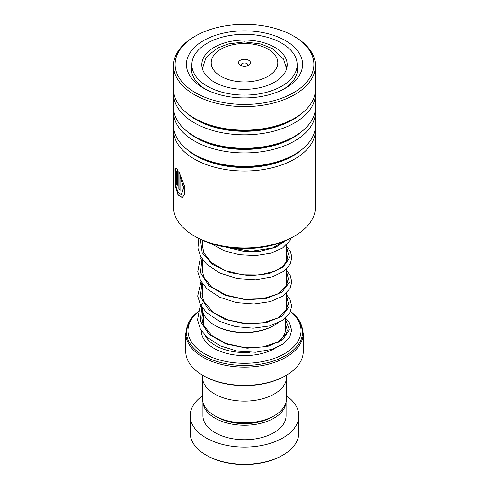 <?xml version="1.0" encoding="UTF-8"?>
<svg xmlns="http://www.w3.org/2000/svg" width="489" height="489" viewBox="0 0 489 489"><rect width="100%" height="100%" fill="white"/><g stroke="black" fill="none" stroke-linecap="round" stroke-linejoin="round"><path stroke-width="0.73" d="M286.578 377.924L286.578 398.566A42.078 24.297 180 0 1 274.256 415.748L271.933 417.086A38.796 22.402 180 0 1 217.067 417.086L214.744 415.748A42.078 24.297 180 0 1 202.422 398.566L202.422 377.924M274.256 415.748A42.078 24.297 180 0 1 214.744 415.748L217.067 417.086M274.311 325.228L273.522 325.68A41.045 23.698 180 0 1 215.478 325.68L214.689 325.228A42.158 24.34 0 0 0 274.311 325.228A42.158 24.34 0 0 0 277.63 323.064M286.585 309.433A42.158 24.34 0 0 0 286.658 308.015L286.658 292.942M248.73 60.288A5.984 3.454 0 0 0 240.27 60.288A5.984 3.454 0 0 0 240.27 65.171L240.27 65.171A5.984 3.454 0 0 0 248.73 65.171A5.984 3.454 0 0 0 248.73 60.288M247.513 65.715A3.325 1.919 0 0 0 247.825 64.903A3.325 1.919 0 0 0 246.853 63.546A3.325 1.919 0 0 0 243.229 63.13A3.325 1.919 0 0 0 241.175 64.903A3.325 1.919 0 0 0 241.487 65.715M198.259 311.866A56.535 32.641 0 0 0 204.524 353.724A56.535 32.641 0 0 0 281.071 355.54A56.535 32.641 0 0 0 290.46 311.64M286.047 375.448L285.258 375.9A57.641 33.283 180 0 1 203.742 375.9L202.953 375.448A58.753 33.918 0 0 0 286.047 375.448A58.753 33.918 0 0 0 303.253 351.463L303.253 333.205A58.753 33.918 180 0 1 266.982 364.543A58.753 33.918 180 0 1 202.953 357.19A58.753 33.918 180 0 1 185.747 333.205L185.747 351.463A58.753 33.918 0 0 0 202.953 375.448L203.742 375.9M286.627 375.112L286.627 376.805A42.127 24.322 180 0 1 260.619 399.275A42.127 24.322 180 0 1 214.714 394.006A42.127 24.322 180 0 1 202.373 376.805L202.373 375.112M202.342 307.825L202.342 308.015A42.158 24.34 0 0 0 214.689 325.228L215.478 325.68M282.911 455.1L282.122 455.552A53.209 30.721 180 0 1 206.878 455.552L206.089 455.1A54.316 31.363 0 0 0 282.911 455.1A54.316 31.363 0 0 0 298.816 432.924L298.816 415.729A54.316 31.363 0 0 0 286.578 395.894M202.99 402.557A41.571 23.998 0 0 0 215.105 418.217A41.571 23.998 0 0 0 259.353 423.663A41.571 23.998 0 0 0 286.01 402.557M202.929 402.337L202.929 415.729A41.571 23.998 0 0 0 215.105 432.698A41.571 23.998 0 0 0 260.411 437.899A41.571 23.998 0 0 0 286.071 415.729L286.071 402.337M202.422 395.894A54.316 31.363 0 0 0 190.184 415.729A54.316 31.363 0 0 0 206.089 437.899A54.316 31.363 0 0 0 265.289 444.703A54.316 31.363 0 0 0 298.816 415.729M190.184 415.729L190.184 432.924A54.316 31.363 0 0 0 206.089 455.1L206.878 455.552M294.665 235.998L292.789 237.086A68.289 39.426 180 0 1 269.048 245.998A68.289 39.426 180 0 1 196.211 237.086L194.335 235.998A70.948 40.96 0 0 0 270.001 245.258A70.948 40.96 0 0 0 294.665 235.998A70.948 40.96 0 0 0 315.448 207.036L315.448 130.068A70.948 40.96 180 0 1 270.001 168.289A70.948 40.96 180 0 1 173.552 130.068A70.948 40.96 180 0 1 173.668 127.745M269.445 101.773A69.395 40.067 0 0 0 293.571 36.058A69.395 40.067 0 0 0 219.555 26.999A69.395 40.067 0 0 0 195.429 36.058A69.395 40.067 0 0 0 186.321 86.229A69.395 40.067 0 0 0 269.445 101.773M293.571 36.058L294.665 36.693A70.948 40.96 180 0 1 315.448 65.654A70.948 40.96 180 0 1 270.001 103.876A70.948 40.96 180 0 1 173.552 65.654A70.948 40.96 180 0 1 194.335 36.693L195.429 36.058M265.38 95.685A58.087 33.539 180 0 1 203.424 88.099A58.087 33.539 180 0 1 223.62 33.093A58.087 33.539 180 0 1 293.198 46.107A58.087 33.539 180 0 1 285.576 88.099A58.087 33.539 180 0 1 265.38 95.685M191.865 63.87A53.209 30.721 0 0 0 191.291 68.368A53.209 30.721 0 0 0 205.227 89.096M315.332 127.745A70.948 40.96 180 0 1 315.448 130.068M315.332 109.646A70.948 40.96 180 0 1 315.448 111.969L315.448 125.422A70.948 40.96 180 0 1 294.665 154.39A70.948 40.96 180 0 1 270.001 163.65A70.948 40.96 180 0 1 194.335 154.39A70.948 40.96 180 0 1 173.552 125.422L173.552 111.969A70.948 40.96 180 0 1 173.668 109.646M315.448 111.969A70.948 40.96 180 0 1 270.001 150.19A70.948 40.96 180 0 1 173.552 111.969M315.332 91.541A70.948 40.96 180 0 1 315.448 93.864L315.448 107.323A70.948 40.96 180 0 1 294.665 136.284A70.948 40.96 180 0 1 270.001 145.545A70.948 40.96 180 0 1 194.335 136.284A70.948 40.96 180 0 1 173.552 107.323L173.552 93.864A70.948 40.96 180 0 1 173.668 91.541M315.448 93.864A70.948 40.96 180 0 1 270.001 132.085A70.948 40.96 180 0 1 173.552 93.864M315.448 65.654L315.448 89.218A70.948 40.96 180 0 1 294.665 118.185A70.948 40.96 180 0 1 270.001 127.44A70.948 40.96 180 0 1 194.335 118.185A70.948 40.96 180 0 1 173.552 89.218L173.552 65.654M173.552 130.068L173.552 207.036A70.948 40.96 0 0 0 194.335 235.998M176.792 171.352L176.199 171.077L175.459 168.143C175.985 167.923 176.755 168.497 177.758 169.879L177.758 183.399L177.171 185.374L175.82 183.1L175.233 178.369A70.948 40.96 180 0 0 175.948 180.068C176.217 182.22 176.492 182.782 176.792 181.743L176.792 171.352L175.985 171.107L175.618 168.1M176.706 182.311L177.006 171.315M175.001 168.687L175.465 171.657L175.716 185.331L178.051 192.495L181.358 194.677L183.503 187.776L180.05 176.236L180.05 190.331A70.948 40.96 180 0 1 178.846 188.73L178.846 171.505L184.83 186.908L184.799 194.072L182.275 197.562L177.99 194.86L175.203 185.753L175.001 168.687M283.773 89.096A53.209 30.721 0 0 0 297.709 68.368A53.209 30.721 0 0 0 297.135 63.87M181.45 194.646L183.693 187.721L180.05 176.236M180.05 190.025A70.722 40.831 180 0 1 179.047 188.681L179.047 171.859M182.366 197.532L178.247 194.891L175.502 186.254L175.056 169.09M177.269 185.331L175.465 178.943M176.822 182.36L177.006 181.706M202.214 68.032L202.391 68.582M286.206 65.764L286.756 68.167M269.378 84.719A42.677 24.639 0 0 0 287.177 64.701A42.677 24.639 0 0 0 263.993 42.781A42.677 24.639 0 0 0 219.622 44.676A42.677 24.639 0 0 0 201.823 64.701A42.677 24.639 0 0 0 225.007 86.62A42.677 24.639 0 0 0 269.378 84.719M213.809 40A52.653 30.397 0 0 0 191.847 64.701A52.653 30.397 0 0 0 220.453 91.743A52.653 30.397 0 0 0 275.191 89.401A52.653 30.397 0 0 0 297.153 64.701A52.653 30.397 0 0 0 268.547 37.653A52.653 30.397 0 0 0 213.809 40M285.515 318.07L285.515 328.834A41.015 23.68 180 0 1 277.275 343.07M249.549 352.337A41.015 23.68 180 0 1 215.496 345.582A41.015 23.68 180 0 1 205.142 335.503M220.961 76.321A33.289 19.218 0 0 0 268.039 76.321A33.289 19.218 0 0 0 268.039 49.138A33.289 19.218 0 0 0 220.961 49.138A33.289 19.218 0 0 0 220.961 76.321M275.166 348.241A43.234 24.957 180 0 1 213.931 348.296A43.234 24.957 180 0 1 201.266 330.521M202.917 323.816A43.234 24.957 180 0 1 203.485 322.758M198.351 311.548A58.105 33.545 0 0 0 203.418 355.644A58.105 33.545 0 0 0 282.844 357.129A58.105 33.545 0 0 0 290.539 311.462M301.884 149.512A68.417 39.499 180 0 1 269.091 164.86A68.417 39.499 180 0 1 187.116 149.512M301.884 131.407A68.417 39.499 180 0 1 269.091 146.761A68.417 39.499 180 0 1 187.116 131.407M301.884 113.307A68.417 39.499 180 0 1 269.091 128.656A68.417 39.499 180 0 1 187.116 113.307M294.665 154.39L292.88 155.423A68.417 39.499 180 0 1 269.091 164.353A68.417 39.499 180 0 1 196.12 155.423L194.335 154.39M294.665 136.284L292.88 137.317A68.417 39.499 180 0 1 269.091 146.248A68.417 39.499 180 0 1 196.12 137.317L194.335 136.284M294.665 118.185L292.88 119.218A68.417 39.499 180 0 1 269.091 128.142A68.417 39.499 180 0 1 196.12 119.218L194.335 118.185M285.515 319.378L289.317 329.72L282.85 339.653L267.593 346.475L247.055 348.192L225.936 343.993L209.084 334.403L200.362 321.2L201.774 306.988M286.658 296.45L289.201 306.731L281.835 316.316L266.212 322.654L245.784 323.944L225.105 319.488L208.772 309.867L200.404 296.817L201.871 282.831M286.658 272.159L289.329 282.453L282.055 292.074L266.462 298.461L246.028 299.794L225.301 295.368L208.913 285.747L200.508 272.679L201.975 258.669M286.658 247.874L289.543 257.721L283.265 267.086L269.109 273.687L249.971 275.82L229.787 272.679L212.684 264.549L202.177 252.746L200.417 239.317M285.973 240.527L275.674 247.342L260.527 251.169L242.929 251.169L225.643 247.098M286.658 244.818L286.658 261.413M286.658 268.877L286.658 285.344M286.615 68.692L283.461 58.961L272.471 48.704L260.973 44.016L244.469 41.883L228.137 43.986L217.623 48.093L208.076 55.508L205.545 58.943L202.385 68.692M303.253 333.205L299.928 321.56L290.545 311.456M185.747 333.205L189.041 321.609L198.351 311.536M202.342 240.221L202.342 247.746M202.342 259.219L202.342 272.544M202.342 283.522L202.342 297.22M203.485 313.638L203.485 325.252M191.847 64.701L191.847 72.794M297.153 64.701L297.153 72.794M191.847 69.267A5.544 5.544 0 0 0 191.499 71.07M285.515 324.818L286.316 326.291L287.184 330.252L286.322 333.975L277.88 342.08L263.119 346.952L244.714 347.63L226.291 343.584L211.462 335.344L203.235 324.659L201.878 318.088L202.886 311.909M286.658 302.703L287.281 305.998L286.358 309.94L277.52 318.174L263.339 322.771L245.82 323.547L228.106 320.026L213.351 312.587L203.558 301.035L201.975 293.571L202.342 290.081M286.658 278.29L287.385 281.853L286.45 285.808L277.532 294.06L262.593 298.755L244.176 299.237L225.887 295.038L211.285 286.713L203.73 277.037L202.079 269.146L202.342 266.45M286.658 253.895L287.483 257.679L286.554 261.639L282.239 266.884L274.476 271.377L259.641 275.007L242.318 274.861L225.447 270.674L211.841 262.935L203.956 253.161L202.183 244.818L202.342 242.929M283.724 241.48L272.77 247.917L251.487 251.285L228.271 247.501M285.515 318.107L289.61 323.015L291.615 330.252L289.873 336.78L283.058 344.073L272.11 349.329L255.484 352.251L237.202 351.096L220.032 345.802L206.517 336.884L200.301 328.846L197.544 319.916L199.695 308.003L202.342 303.528M286.658 294.928L289.94 299.268L291.719 306.151L289.94 312.679L282.196 320.564L269.616 325.937L253.18 328.18L235.539 326.597L219.182 321.194L206.352 312.471L200.404 304.696L197.678 296.089L201.04 281.499M286.658 270.674L290.185 275.374L291.817 281.908L290.087 288.437L282.55 296.236L270.301 301.615L253.974 304.005L236.352 302.581L219.903 297.33L206.902 288.742L200.588 280.692L197.758 271.731L200.105 259.249L201.144 257.336M286.658 246.413L290.283 251.218L291.909 257.116L290.185 264.28L283.412 271.554L272.538 276.811L255.68 279.781L237.141 278.547L219.799 273.076L206.297 263.901L200.612 256.389L197.917 248.106L198.821 238.51M291.248 237.941L290.105 240.447L282.618 248.009L270.649 253.253L255.692 255.625L239.433 254.763L223.852 250.619L210.753 243.479"/></g></svg>
